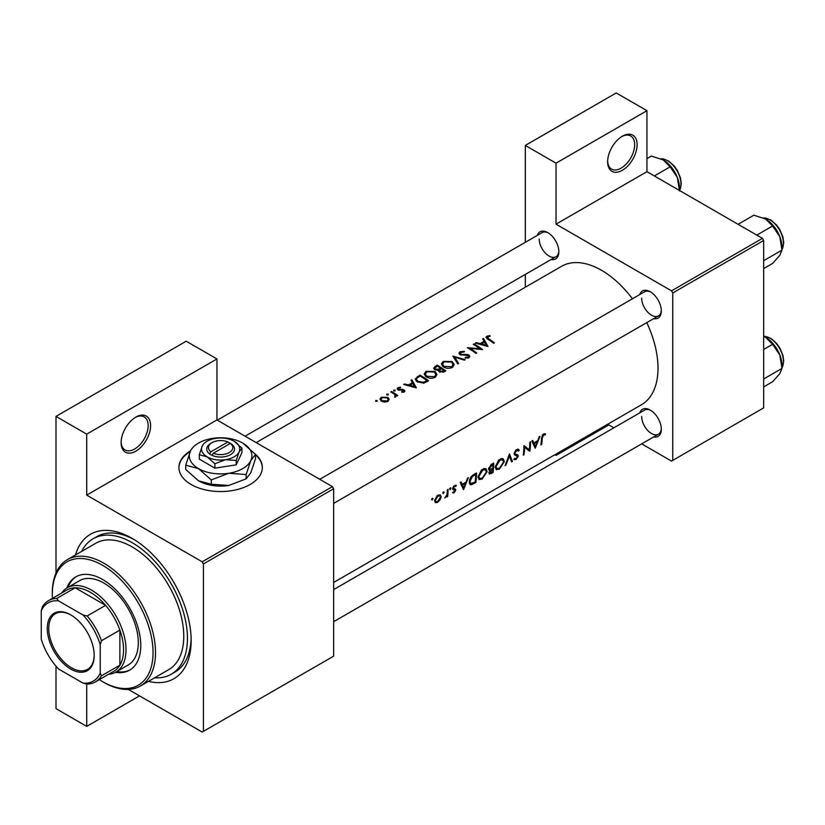 <?xml version="1.0" encoding="UTF-8"?>
<svg xmlns="http://www.w3.org/2000/svg" width="825" height="825" viewBox="0 0 825 825"><rect width="100%" height="100%" fill="white"/><g stroke="black" fill="none" stroke-linecap="round" stroke-linejoin="round"><path stroke-width="1.24" d="M607.633 161.752A20.852 12.035 -60 0 1 622.38 136.218A20.852 12.035 -60 0 1 637.117 144.726A20.852 12.035 -60 0 1 622.38 170.27A20.852 12.035 -60 0 1 607.633 161.752M607.643 161.019A19.109 11.034 120 0 0 611.593 169.084A19.109 11.034 120 0 0 626.319 163.958A19.109 11.034 120 0 0 634.662 144.726A19.109 11.034 120 0 0 630.702 135.981A19.109 11.034 120 0 0 621.751 136.599M121.11 442.643A20.852 12.035 -60 0 1 135.847 417.11A20.852 12.035 -60 0 1 150.593 425.618A20.852 12.035 -60 0 1 135.857 451.162A20.852 12.035 -60 0 1 121.11 442.643M121.12 441.911A19.109 11.034 120 0 0 125.07 449.976A19.109 11.034 120 0 0 139.796 444.85A19.109 11.034 120 0 0 148.139 425.618A19.109 11.034 120 0 0 144.179 416.873A19.109 11.034 120 0 0 135.228 417.491M190.616 450.759A41.704 24.08 0 0 0 178.922 467.476A41.704 24.08 0 0 0 204.672 489.71A41.704 24.08 0 0 0 250.109 484.492A41.704 24.08 0 0 0 262.329 467.476A41.704 24.08 0 0 0 255.111 453.936M262.319 467.754A41.704 24.08 0 0 0 255.502 454.843M639.736 412.892A15.634 9.023 60 0 1 650.265 410.087A15.634 9.023 60 0 1 661.32 429.237A15.634 9.023 60 0 1 653.637 436.961M650.894 410.479A13.901 8.023 -120 0 0 644.542 410.108L333.651 589.597M639.736 294.566A15.634 9.023 60 0 1 650.265 291.772A15.634 9.023 60 0 1 661.32 310.922A15.634 9.023 60 0 1 653.637 318.646M650.894 292.163A13.901 8.023 -120 0 0 644.542 291.792L319.76 479.304M537.271 235.414A15.634 9.023 60 0 1 547.8 232.619A15.634 9.023 60 0 1 558.855 251.769A15.634 9.023 60 0 1 551.172 259.493M548.429 233.001A13.901 8.023 -120 0 0 542.077 232.64L217.295 420.152M75.487 554.957A83.397 48.149 60 0 1 132.165 538.405A83.397 48.149 60 0 1 191.142 640.551A83.397 48.149 60 0 1 148.469 681.357M134.042 539.519A78.189 45.138 -120 0 0 96.762 536.663L93.07 538.787A78.189 45.138 -120 0 0 81.644 551.409M333.651 582.46L641.448 404.755A79.922 46.148 -120 0 0 658.01 368.167A79.922 46.148 -120 0 0 646.759 322.616M545.624 433.94L544.541 433.672L542.572 434.816L541.478 438.591A79.922 46.148 60 0 1 540.891 444.953L541.664 444.51A79.922 46.148 -120 0 0 542.252 438.24L543.51 435.033L545.16 434.95L545.624 433.94M535.27 448.202L540.004 436.291L539.158 436.786L537.787 440.684L533.888 442.932L532.682 440.519L531.847 441.004L535.095 448.099M529.867 451.316A79.922 46.148 -120 0 0 530.527 441.767L529.753 442.21A79.922 46.148 60 0 1 529.341 449.78L523.906 445.593A79.922 46.148 60 0 1 523.246 455.142L524.019 454.699A79.922 46.148 -120 0 0 524.648 447.243L529 450.821M513.831 459.35L515.914 459.587L518.317 456.215L517.976 455.06L515.202 453.946L514.934 453.173L516.656 450.532L518.513 451.079L519.255 450.161L517.718 449.161L515.604 450.378L514.161 453.606L514.944 455.153L517.089 455.812L517.533 456.699L516.13 458.597L514.594 458.38L514.253 459.731M518.482 449.336L517.718 449.161M516.471 449.635L518.513 451.079M514.181 453.399L515.522 454.173L514.181 453.348M517.151 455.843L514.212 454.142L517.533 456.699M512.438 461.381L509.458 453.925L505.055 465.64L505.88 465.166L509.376 456.05L511.613 461.856L512.438 461.381L511.211 460.67M504.343 461.618L503.188 458.803L501.435 458.566L498.527 460.247L495.299 466.888L496.248 469.631L499.342 469.157L504.343 461.618L503.528 461.154M493.041 472.581A79.922 46.148 -120 0 0 493.701 463.031L491.37 464.372L488.575 468.744L490.091 470.25L488.916 472.828L489.328 474.097L493.041 472.581L492.288 472.147M489.122 470.178L490.091 470.25L488.617 469.404M487.142 471.549L485.987 468.734L484.234 468.497L481.326 470.178L478.098 476.819L479.057 479.562L482.14 479.088L487.142 471.549L486.327 471.085M475.839 482.512A79.922 46.148 -120 0 0 476.499 472.962L473.828 474.499C471.106 476.138 469.59 478.572 469.281 481.79L470.147 484.626L471.415 484.76L475.839 482.512L475.087 482.078M463.598 489.576L468.332 477.675L467.497 478.16L466.115 482.058L462.217 484.306L461.02 481.903L460.175 482.377L463.423 489.472M452.523 492.845L454.039 492.896L455.792 490.163L455.575 489.256L453.43 488.183L454.554 486.389L455.792 486.42L456.318 485.461L453.853 486.028L452.657 488.668L452.904 489.596L455.018 490.648L452.677 492.938M455.957 485.265L455.235 485.234M455.142 489.008L453.678 488.782M454.121 492.051L453.265 492.061M452.904 489.596L454.843 490.143M450.306 487.957L451.028 488.369L449.924 488.297L449.594 489.194L450.295 489.596L450.698 487.853M449.594 489.194L450.295 489.596L449.594 489.194M447.697 496.444A79.922 46.148 -120 0 0 448.047 489.38L447.274 489.833A79.922 46.148 60 0 1 447.243 492.247L446.975 494.742L444.737 498.042L447.026 495.877A79.922 46.148 60 0 1 446.923 496.887L447.697 496.444L447.006 496.042M443.468 491.896L444.19 492.308L443.087 492.247L442.757 493.144L443.458 493.546L443.86 491.803M442.757 493.144L443.458 493.546L442.757 493.144M435.311 502.631L437.59 502.384L440.096 499.868L441.127 496.887L440.23 494.804L437.054 495.732L434.62 500.641L435.435 502.703M432.341 498.331L433.053 498.743L431.949 498.682L431.619 499.568L432.321 499.971L432.723 498.238M431.619 499.568L432.321 499.971L431.619 499.568M632.424 298.784A79.922 46.148 -120 0 0 561.526 266.32L256.193 442.613M489.885 335.61L486.822 336.229L485.946 337.353L487.823 339.209A79.922 46.148 60 0 1 493.628 343.241L494.402 342.798A79.922 46.148 -120 0 0 488.678 338.817L487.657 336.765L490.091 336.27L489.885 335.61L489.885 336.291M487.204 338.797L487.657 336.765M482.646 338.889L484.1 341.313L480.202 343.571L476.169 342.633L475.334 343.118L488.008 346.49L483.491 338.405L482.646 338.889M460.577 354.915L460.804 352.275L464.124 352.048L464.423 351.357L459.927 351.759L458.875 353.203L459.793 354.564L468.291 355.575L468.115 357.101L465.331 357.266L465.166 358.05L468.909 357.813L469.848 356.452L469.023 355.101L467.228 354.461L461.732 354.482L460.02 353.306L460.02 354.688M468.291 355.575L468.115 358.132M465.187 359.669L452.843 356.101L457.803 363.928L458.628 363.454L454.719 357.163L464.362 360.143L465.187 359.669M435.043 371.477L426.03 371.322L424.153 373.942L426.051 376.726C429.072 378.51 432.104 378.706 435.136 377.303L436.982 374.519L435.043 371.477L435.043 372.57M428.577 380.799A79.922 46.148 -120 0 0 419.977 375.076L415.161 379.046L417.12 381.748L423.802 383.14L428.577 380.799M400.548 387.152L397.897 387.698L397.103 388.75L397.867 389.833L403.477 390.349L403.507 391.401L401.765 391.576L401.775 392.246L404.281 391.947L404.951 390.998L402.961 389.41L398.609 389.369L398.712 388.121L400.61 387.802L400.548 387.152L400.548 387.802M398.609 390.163L398.712 388.121M403.477 390.349L403.507 392.205M395.113 390.132L393.68 390.132L393.68 390.957L395.113 390.978L395.113 390.132M393.68 390.132L393.68 390.957L393.68 390.132M397.815 395.526A79.922 46.148 -120 0 0 391.535 391.493L390.761 391.947A79.922 46.148 60 0 1 392.875 393.205L394.897 394.67L394.732 397.176L395.618 396.938L396.124 395.33A79.922 46.148 60 0 1 397.042 395.979L397.815 395.526M395.392 395.639L395 397.145M377.149 400.507L375.715 400.507L375.715 401.332L377.149 401.352L377.149 400.507M375.715 400.507L375.715 401.332L375.715 400.507M387.822 397.351L381.336 397.258L379.964 399.094L381.315 401.105L384.409 402.095L387.832 401.435L389.194 399.331L387.822 397.351L387.822 398.516M388.276 394.082L386.853 394.072L386.853 394.907L388.276 394.917L388.276 394.082M386.853 394.072L386.853 394.907L386.853 394.072M410.974 380.273L412.428 382.697L408.53 384.945L404.498 384.007L403.662 384.491L416.347 387.863L411.819 379.789L410.974 380.273M438.405 370.899L438.405 370.012L439.24 371.848L444.108 371.838L445.778 370.868A79.922 46.148 -120 0 0 437.178 365.145L433.558 368.105L434.548 369.538L438.312 370.466M452.244 361.556L443.231 361.391L441.354 364.011L443.252 366.795C446.273 368.579 449.305 368.775 452.337 367.373L454.183 364.588L452.244 361.556L452.244 362.639M482.604 349.604A79.922 46.148 -120 0 0 474.004 343.881L473.23 344.324A79.922 46.148 60 0 1 479.985 348.697L467.393 347.696A79.922 46.148 60 0 1 475.994 353.43L476.767 352.976A79.922 46.148 -120 0 0 469.992 348.346L482.604 349.604M641.685 443.86L671.519 461.093L763.661 407.89L763.661 240.487L672.746 292.978L671.519 290.854L556.029 224.173L646.944 171.682L646.944 110.684L616.234 92.947L525.319 145.437L525.319 242.313M671.519 290.854L762.434 238.363L646.944 171.682M203.424 731.342L333.651 656.153L333.651 488.751L203.424 563.939L203.424 731.342L202.197 732.053L128.329 689.401M525.319 287.224L525.319 274.416M613.882 427.814L607.695 424.246M672.746 460.381L672.746 292.978M646.944 110.684L556.029 163.175L556.029 224.173M556.029 163.175L525.319 145.437M556.029 454.07L556.029 455.421L554.864 454.74M762.434 238.363L763.661 240.487M641.664 416.47A13.901 8.023 -120 0 0 647.728 430.464A13.901 8.023 -120 0 0 658.443 434.187A13.901 8.023 -120 0 0 661.299 428.505M539.199 239.002A13.901 8.023 -120 0 0 545.263 252.986A13.901 8.023 -120 0 0 555.978 256.709A13.901 8.023 -120 0 0 558.834 251.027M641.664 298.155A13.901 8.023 -120 0 0 647.728 312.149A13.901 8.023 -120 0 0 658.443 315.872A13.901 8.023 -120 0 0 661.299 310.179M203.424 563.939L202.197 561.815L86.707 495.134L86.707 434.136L55.997 416.398L186.223 341.21L216.944 358.947L216.944 419.946L86.707 495.134M202.197 561.815L332.423 486.626L216.944 419.946M139.538 695.877L86.707 726.382L55.997 708.644L55.997 666.177M55.997 573.035L55.997 416.398M86.707 726.382L86.707 683.977M332.423 486.626L333.651 488.751M154.615 677.799A78.189 45.138 -120 0 0 171.26 674.211L174.941 672.086A78.189 45.138 -120 0 0 191.111 638.364M190.235 451.553A41.704 24.08 0 0 0 178.932 467.754M86.707 434.136L216.944 358.947M381.336 398.362L381.336 397.258M387.069 400.888L382.088 400.651L381.047 399.145L382.109 397.712L387.049 397.794L388.08 399.372L387.069 401.796M382.088 401.517L382.088 400.651M391.535 392.391L391.535 391.493M397.897 389.854L397.897 387.698M399.424 390.297L399.424 389.617M401.022 390.204L401.022 389.483M402.961 390.142L402.961 389.41M404.219 391.978L404.219 389.885M404.498 384.677L404.498 384.007M408.53 385.646L408.53 384.945M412.428 383.769L412.428 382.697M411.819 381.666L411.819 379.789M414.614 386.657L409.819 385.275L412.892 383.501L414.614 387.399M409.819 385.987L409.819 385.275M419.977 376.097L419.977 375.076M420.09 376.035A79.922 46.148 60 0 1 426.927 380.583L423.442 382.284L417.893 381.305L416.398 379.263L416.862 378.159L420.09 376.035M426.927 381.758L426.927 380.583M423.442 383.213L423.442 382.284M417.893 382.212L417.893 381.305M426.03 372.508L426.03 371.322M434.218 376.664L426.824 376.282L425.298 374.065L426.948 371.817L434.28 371.931L435.796 374.302L434.218 377.747M426.824 377.19L426.824 376.282M437.178 366.166L437.178 365.145M434.858 367.806L434.858 366.486M444.128 370.652L439.993 371.394L439.436 370.477L441.375 368.703A79.922 46.148 60 0 1 444.128 370.652L444.128 371.827M443.077 372.333L443.077 371.26M439.993 372.271L439.993 371.394M440.488 368.115L438.271 369.27L435.322 369.095L434.744 368.208L437.291 366.104A79.922 46.148 60 0 1 440.488 368.115L440.488 369.229M438.271 370.043L438.271 369.27M435.322 369.92L435.322 369.095M443.231 362.577L443.231 361.391M451.419 366.733L444.025 366.352L442.499 364.134L444.149 361.886L451.481 362L452.997 364.372L451.419 367.816M444.025 367.259L444.025 366.352M454.719 358.885L454.719 357.163M459.927 354.637L459.927 351.759M461.732 355.162L461.732 354.482M467.228 355.173L467.228 354.461M469.023 357.741L469.023 355.101M465.331 358.081L465.331 357.266M474.004 344.778L474.004 343.881M469.992 349.274L469.992 348.346M479.985 349.357L479.985 348.697M476.169 343.303L476.169 342.633M480.202 344.262L480.202 343.571M484.1 342.396L484.1 341.313M483.491 340.282L483.491 338.405M486.286 345.283L481.491 343.901L484.564 342.127L486.286 346.026M481.491 344.613L481.491 343.901M486.822 338.528L486.822 336.229M541.004 444.128L541.664 444.51M543.52 434.012L545.16 434.95M543.108 434.29L544.067 434.847M542.768 434.6L543.51 435.033M460.721 483.44L462.217 484.306M463.784 487.802L462.577 485.059L465.651 483.285L463.784 487.802L462.402 487.008M461.103 484.213L462.577 485.059M464.815 482.811L465.651 483.285M452.904 492.247L454.039 492.896M453.884 485.997L454.554 486.389M452.791 487.823L453.43 488.183M452.677 488.369L455.792 490.163M436.734 501.889L437.59 502.384M440.21 496.361L441.127 496.887M437.683 501.538L436.002 501.744L435.394 500.198L437.962 495.969L439.704 495.753L440.354 497.331L437.683 501.538M434.723 499.806L435.394 500.198M437.25 495.567L437.962 495.969M469.425 483.605L471.415 484.76M475.716 474.416A79.922 46.148 60 0 1 475.19 482.017L470.755 483.553L470.054 481.346L472.271 476.664L475.716 474.416L474.839 473.911M469.384 480.954L470.054 481.346M471.56 476.252L472.271 476.664M481.295 478.593L482.14 479.088M482.233 478.17L479.645 478.541L478.871 476.376L482.79 470.085L485.471 469.786L486.368 472.003L482.233 478.17M478.201 475.984L478.871 476.376M481.975 469.611L482.79 470.085M492.391 472.086L489.689 472.374L492.711 469.074A79.922 46.148 60 0 1 492.391 472.086M488.957 472.539L489.885 473.065L489.091 472.024M491.36 468.899L492.185 469.384M491.896 468.61L492.711 469.074M492.772 468.105L490.658 469.208L489.338 468.301L492.917 464.496A79.922 46.148 60 0 1 492.772 468.105M490.658 469.208L488.689 467.919M490.968 464.63L491.813 465.125M492.04 463.99L492.917 464.496M498.486 468.662L499.342 469.157M499.434 468.239L496.846 468.61L496.073 466.445L499.991 460.154L502.673 459.855L503.57 462.072L499.434 468.239M495.402 466.053L496.073 466.445M499.177 459.68L499.991 460.154M508.819 455.72L509.376 456.05M517.553 449.182L519.255 450.161M515.893 450.089L516.656 450.532M514.284 452.791L514.934 453.173M514.171 453.822L518.317 456.215M514.357 458.69L515.914 459.587M514.377 454.585L516.017 455.534M523.896 446.81L524.648 447.243M523.359 454.317L524.019 454.699M523.906 446.428L529.341 449.78M532.383 442.066L533.888 442.932M535.456 446.428L534.249 443.685L537.322 441.911L535.456 446.428L534.064 445.624M532.764 442.829L534.249 443.685M536.487 441.427L537.322 441.911M556.029 455.421L608.86 424.916M115.428 672.323A53.862 31.102 -120 0 0 129.608 670.168A53.862 31.102 -120 0 0 137.868 627.01A53.862 31.102 -120 0 0 102.682 579.542A53.862 31.102 -120 0 0 75.745 576.881A53.862 31.102 -120 0 0 66.794 588.081M76.374 576.531A53.862 31.102 -120 0 0 68.021 587.359M99.33 679.625A71.239 41.126 -120 0 0 102.682 681.687A71.239 41.126 -120 0 0 153.048 652.606A71.239 41.126 -120 0 0 102.682 565.362A71.239 41.126 -120 0 0 52.305 594.443A71.239 41.126 -120 0 0 52.418 598.373M103.909 682.399L102.682 681.687L103.909 682.399A72.971 42.137 60 0 0 140.394 686.008L168.651 669.694A72.971 42.137 -120 0 0 179.84 611.222A72.971 42.137 -120 0 0 132.165 546.913A72.971 42.137 -120 0 0 95.679 543.304L67.423 559.618A72.971 42.137 60 0 1 103.909 563.227A72.971 42.137 60 0 1 151.583 627.536A72.971 42.137 60 0 1 140.394 686.008M171.26 674.211A78.189 45.138 -120 0 0 183.243 611.562A78.189 45.138 -120 0 0 132.165 542.664A78.189 45.138 -120 0 0 93.07 538.787M61.72 593A48.654 28.091 60 0 1 67.299 587.771L79.582 580.687A48.654 28.091 60 0 1 103.909 583.089A48.654 28.091 60 0 1 135.692 625.958A48.654 28.091 60 0 1 128.236 664.95L115.943 672.045A48.654 28.091 60 0 1 108.632 674.252M52.305 594.443L52.305 593.02A72.971 42.137 60 0 1 67.423 559.618M116.676 671.622A53.862 31.102 -120 0 0 130.216 669.807M756.814 235.115L772.602 225.998L779.8 236.61A22.935 13.241 -120 0 1 781.966 247.222L781.966 250.119L779.8 255.338L772.602 263.443L763.661 268.599M763.661 260.69L781.966 250.119L779.8 236.61A22.935 13.241 -120 0 0 765.755 219.141L772.602 225.998M738.086 224.307L753.885 215.181L765.755 219.141M763.661 386.925L772.602 381.758L779.8 373.653L781.966 368.435L763.661 379.005M779.8 354.925L781.966 368.435L781.966 365.547A22.935 13.241 -120 0 0 779.8 354.925A22.935 13.241 -120 0 0 765.755 337.456L772.602 344.314L779.8 354.925M763.661 349.47L772.602 344.314M763.661 336.394L765.755 337.456M654.349 175.952L670.137 166.836L677.335 177.447A22.935 13.241 -120 0 1 679.501 188.069L679.501 190.482L680.419 188.719L681.285 183.676L680.46 177.86L677.366 170.497L674.2 165.98L668.559 160.988L663.187 158.864L660.928 158.792M646.944 158.606L651.42 156.028L663.29 159.978A22.935 13.241 -120 0 1 677.335 177.447L679.501 190.967M663.29 159.978L670.137 166.836M47.273 628.423A33.186 19.161 60 0 1 70.733 614.873A33.186 19.161 60 0 1 94.205 655.514A33.186 19.161 60 0 1 70.733 669.065A33.186 19.161 60 0 1 47.273 628.423M71.105 615.089A32.144 18.562 -120 0 0 55.399 613.707A32.144 18.562 -120 0 0 48.747 628.423A32.144 18.562 -120 0 0 62.772 660.763A32.144 18.562 -120 0 0 87.543 669.374A32.144 18.562 -120 0 0 94.205 655.081M67.299 587.771A48.654 28.091 60 0 1 104.785 600.806A48.654 28.091 60 0 1 126.019 649.77A48.654 28.091 60 0 1 115.943 672.045M100.227 673.179L101.454 675.83A46.912 27.081 60 0 1 95.422 681.883L113.85 671.241A46.912 27.081 -120 0 0 119.883 665.187A46.912 27.081 -120 0 0 123.564 649.77A46.912 27.081 -120 0 0 119.883 630.094A46.912 27.081 -120 0 0 105.59 605.344L75.199 587.792A46.912 27.081 -120 0 0 66.938 589.988L48.51 600.631A46.912 27.081 60 0 1 56.77 598.434L58.451 600.827A45.179 26.08 -120 0 0 41.25 610.758L41.25 639.127A45.179 26.08 -120 0 0 58.451 668.92L83.026 683.11A45.179 26.08 -120 0 0 100.227 673.179L100.227 644.799A45.179 26.08 -120 0 0 83.026 615.017L58.451 600.827M83.026 615.017L87.161 615.986L105.59 605.344A46.912 27.081 -120 0 0 75.199 587.792L56.77 598.434M101.454 675.83L119.883 665.187L119.883 630.094L101.454 640.736L100.227 644.799M41.25 610.758L42.477 606.684A46.912 27.081 60 0 1 48.51 600.631M95.422 681.883A46.912 27.081 60 0 1 87.161 684.08L83.026 683.11M87.161 615.986A46.912 27.081 60 0 1 101.454 640.736M227.906 441.983L210.88 451.811L209.571 453.998L212.097 455.369A13.901 8.023 0 0 0 230.453 454.699A13.901 8.023 0 0 0 231.608 444.108L227.906 441.983A12.158 7.023 0 0 0 212.025 442.643A12.158 7.023 0 0 0 210.88 451.811M212.025 442.643L210.798 443.355A13.901 8.023 0 0 0 209.643 453.946M199.31 454.74L207.106 456.833L214.912 463.753L225.576 459.69L236.228 460.453L236.228 464.846L241.942 452.543L241.942 448.15L234.135 441.231A19.109 11.034 0 0 0 215.676 438.374A19.109 11.034 0 0 0 202.166 446.17L199.31 454.74L199.31 459.133L214.912 468.146L236.228 464.846M214.912 463.753L214.912 468.146M236.228 460.453L239.085 451.883L241.942 448.15M190.42 451.162A31.278 18.057 0 0 0 198.505 468.61A31.278 18.057 0 0 0 228.721 473.282A31.278 18.057 0 0 0 250.831 460.515A31.278 18.057 0 0 0 242.736 443.066A31.278 18.057 0 0 0 212.53 438.395A31.278 18.057 0 0 0 190.42 451.162L185.738 465.187L185.738 469.487L198.505 480.81A31.278 18.057 0 0 0 228.721 485.482L211.282 484.223L198.505 480.81M185.738 465.187L198.505 468.61L211.282 479.933L228.721 473.282L246.159 474.53L246.159 478.83L228.721 485.482M211.282 479.933L211.282 484.223M246.159 474.53L250.831 460.515L255.502 454.389L255.502 458.69L250.831 472.715L246.159 478.83M255.502 454.389L242.736 443.066M202.166 446.17A19.109 11.034 0 0 0 207.106 456.833A19.109 11.034 0 0 0 225.576 459.69A19.109 11.034 0 0 0 239.085 451.883A19.109 11.034 0 0 0 234.135 441.231M212.097 455.369L213.345 453.234L230.361 443.407L231.608 444.108M213.345 453.234A12.158 7.023 0 0 0 229.226 452.574A12.158 7.023 0 0 0 230.361 443.407M229.226 444.067L229.226 442.643M417.316 377.757L417.316 376.613M426.319 382.088L426.319 380.933M439.972 369.579L439.972 368.414M464.65 355.193L464.65 354.482M488.678 339.756L488.678 338.817M541.52 437.817L542.252 438.24M452.708 489.194L453.998 489.937M473.313 483.058L474.097 483.512M473.859 474.488L474.726 474.994M490.535 473.076L491.36 473.55M781.966 249.49A19.109 11.034 -120 0 0 783.441 243.251A19.109 11.034 -120 0 0 763.527 218.017M781.966 367.816A19.109 11.034 -120 0 0 783.441 361.577A19.109 11.034 -120 0 0 763.661 336.322M679.501 190.338A19.109 11.034 -120 0 0 680.976 184.099A19.109 11.034 -120 0 0 661.062 158.854M381.047 399.145L381.047 400.919M388.08 399.372L388.08 401.28M395.392 395.711L395.392 397.042M403.827 390.916L403.827 392.133M398.217 388.792L398.217 390.019M416.398 379.263L416.398 381.212M425.298 374.065L425.298 376.159M435.796 374.302L435.796 376.85M439.426 370.477L439.426 371.972M434.744 368.208L434.744 369.652M442.499 364.134L442.499 366.228M452.997 364.372L452.997 366.919M468.713 356.276L468.713 357.916M436.002 501.744L434.62 500.94M439.704 495.753L438.261 494.928M470.724 483.532L469.27 482.697M479.645 478.541L478.088 477.644M485.471 469.786L483.574 468.693M489.72 469.208L488.586 468.559M496.846 468.61L495.289 467.713M502.673 459.855L500.775 458.762M333.651 503.384L658.443 315.872M781.966 249.645L783.75 242.828L782.925 237.012L779.831 229.649L776.665 225.142L771.024 220.141L765.652 218.027L763.393 217.955M658.443 434.187L333.651 621.699M763.661 336.249L771.024 338.456L776.665 343.458L779.831 347.964L782.925 355.338L783.75 361.144L781.966 367.96M555.978 256.709L245.087 436.198"/></g></svg>
